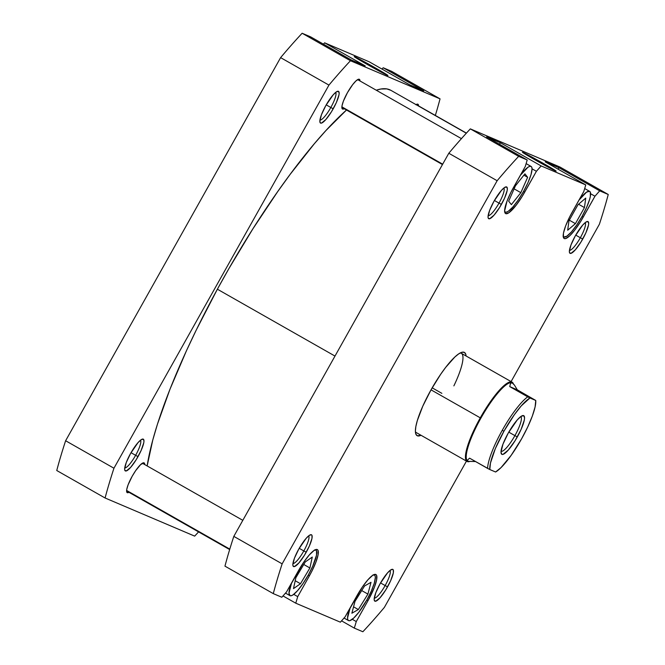 <?xml version="1.0" encoding="UTF-8"?>
<svg xmlns="http://www.w3.org/2000/svg" width="665" height="665" viewBox="0 0 665 665"><rect width="100%" height="100%" fill="white"/><g stroke="black" fill="none" stroke-linecap="round" stroke-linejoin="round"><path stroke-width="1" d="M315.052 549.872A26.218 5.769 -60.4 0 1 315.842 550.046A26.218 5.769 -60.4 0 1 308.228 575.117L309.433 575.765L311.935 571.06L315.925 562.108L318.078 554.876L318.07 550.462L317.238 549.539L314.079 550.445L309.375 554.843L303.822 562.066L286.565 591.883L281.827 597.253L273.282 593.621A333.423 73.408 -60.4 0 1 282.143 563.854L497.146 180.73A333.423 73.408 -60.4 0 1 518.667 156.35L527.204 159.991L525.25 166.541L511.036 192.11L507.046 201.063L504.619 210.913L504.901 212.717L505.733 213.64L508.891 212.733L516.323 205.011L521.975 196.774L536.406 171.296L541.144 165.926L585.765 184.912L583.812 191.47L569.597 217.039L565.599 225.992L563.446 233.224L563.463 237.646L564.294 238.569L565.641 238.569L569.647 235.867L574.876 229.94L580.537 221.694L594.967 196.217L599.705 190.847L608.251 194.488A333.423 73.408 -60.4 0 1 599.381 224.255L511.094 381.585L599.381 224.255A333.423 73.408 -60.4 0 0 608.251 194.488L599.705 190.847L559.107 167.771L545.167 161.836L585.765 184.912L541.144 165.926L500.546 142.842L486.605 136.907L527.204 159.991L518.667 156.35L470.33 128.877A333.423 73.408 119.6 0 0 448.808 153.249L233.814 536.372A333.423 73.408 119.6 0 0 224.953 566.139L273.282 593.621L224.953 566.139A333.423 73.408 119.6 0 1 233.814 536.372L282.143 563.854L497.146 180.73L448.808 153.249L233.814 536.372L282.143 563.854A333.423 73.408 -60.4 0 0 273.282 593.621L281.827 597.253L286.565 591.883L298.277 571.011A27.356 6.027 -60.4 0 1 317.371 549.606A27.356 6.027 -60.4 0 1 309.433 575.765L308.244 575.092L312.733 566.198L316.523 555.1L316.507 550.861L315.709 549.98L314.42 549.98M373.614 574.793A26.218 5.769 -60.4 0 1 374.403 574.976A26.218 5.769 -60.4 0 1 366.789 600.038L371.286 591.119L374.295 583.213L375.343 577.519L375.068 575.79L374.27 574.909L372.982 574.901M578.899 200.223A26.218 5.769 -60.4 0 1 589.664 191.37A26.218 5.769 -60.4 0 1 582.058 216.441L586.555 207.522L589.556 199.608L590.345 196.424L590.329 192.193L589.539 191.304L586.513 192.177L578.899 200.223M520.346 175.294A26.218 5.769 -60.4 0 1 531.111 166.45A26.218 5.769 -60.4 0 1 523.496 191.512L528.002 182.592L531.002 174.687L532.05 168.993L531.776 167.264L530.978 166.383L529.689 166.375L527.96 167.248L520.346 175.294M488.127 215.693A15.96 3.516 119.6 0 0 499.016 203.116L501.41 204.413A18.238 4.015 -60.4 0 1 488.127 217.829A18.238 4.015 -60.4 0 1 493.979 201.246L489.648 210.348L488.027 216.915L488.218 218.112L489.664 218.735L494.012 215.194L499.598 207.48L504.544 198.203L507.179 190.489L507.362 188.744L506.614 186.931L504.519 187.53L501.377 190.464L493.979 201.246A18.238 4.015 -60.4 0 1 505.691 186.931A18.238 4.015 -60.4 0 1 501.41 204.413L499.016 203.116A15.96 3.516 -60.4 0 1 488.127 215.693M569.456 250.314A15.96 3.516 119.6 0 0 580.346 237.738L582.74 239.034A18.238 4.015 -60.4 0 1 569.456 252.451A18.238 4.015 -60.4 0 1 575.308 235.867L570.977 244.969L569.356 251.536L569.548 252.733L570.994 253.357L575.341 249.807L580.927 242.102L585.873 232.825L588.508 225.111L588.691 223.365L587.943 221.545L585.848 222.152L582.706 225.086L575.308 235.867A18.238 4.015 -60.4 0 1 587.02 221.553A18.238 4.015 -60.4 0 1 582.74 239.034L580.346 237.738A15.96 3.516 -60.4 0 1 569.456 250.314M374.262 598.134A15.96 3.516 119.6 0 0 385.151 585.557L387.554 586.854A18.238 4.015 -60.4 0 1 374.262 600.271A18.238 4.015 -60.4 0 1 380.114 583.687L375.783 592.789L374.171 599.356L374.353 600.562L375.808 601.177L380.156 597.636L385.742 589.93L390.688 580.653L393.323 572.931L393.314 569.988L392.757 569.373L390.654 569.98L387.512 572.914L380.114 583.687A18.238 4.015 -60.4 0 1 391.826 569.381A18.238 4.015 -60.4 0 1 387.554 586.854L385.151 585.557A15.96 3.516 -60.4 0 1 374.262 598.134M292.933 563.521A15.96 3.516 119.6 0 0 303.822 550.936L306.224 552.233A18.238 4.015 -60.4 0 1 292.933 565.649A18.238 4.015 -60.4 0 1 298.785 549.074L294.454 558.168L292.841 564.735L293.024 565.94L294.479 566.555L298.826 563.014L304.412 555.308L309.358 546.032L311.993 538.309L311.985 535.367L311.428 534.751L309.325 535.358L306.183 538.293L298.785 549.074A18.238 4.015 -60.4 0 1 310.497 534.76A18.238 4.015 -60.4 0 1 306.224 552.233L303.822 550.936A15.96 3.516 -60.4 0 1 292.933 563.521M421.02 435.276A47.88 10.54 -60.4 0 1 415.642 433.422A47.88 10.54 -60.4 0 1 431.003 389.898L422.782 406.182L417.304 420.629L415.866 426.448L415.392 431.02L415.891 434.179L417.337 435.791L421.02 435.276M543.23 163.357L542.598 164.072L543.23 163.357L522.906 152.368L535.35 160.007A19.318 0.474 -150.7 0 1 522.441 152.235A19.318 0.474 -150.7 0 1 543.23 163.357A19.318 0.474 -150.7 0 1 556.131 171.146L543.23 163.357M494.403 200.498L499.016 203.116L494.403 200.498M575.732 235.111L580.346 237.738L575.732 235.111M380.546 582.939L385.151 585.557L380.546 582.939M299.217 548.317L303.822 550.936L299.217 548.317M467.046 461.444A45.594 10.042 -60.4 0 1 480.288 417.844L480.886 418.169L480.288 417.844A45.594 10.042 -60.4 0 1 512.117 382.167A45.594 10.042 -60.4 0 1 513.338 383.763A45.594 10.042 119.6 0 0 480.288 417.844L431.036 389.848L480.288 417.844A45.594 10.042 119.6 0 0 469.241 461.635A45.594 10.042 -60.4 0 1 467.046 461.444L416.298 432.591A45.594 10.042 -60.4 0 1 415.409 431.701M432.175 387.836L441.868 393.348L432.175 387.836M557.935 169.093L559.107 167.771L545.167 161.836L585.765 184.912L583.812 191.47L572.1 212.343A27.356 6.027 -60.4 0 0 564.153 238.494A27.356 6.027 -60.4 0 0 583.255 217.089L582.066 216.416L583.255 217.089L594.967 196.217L590.603 193.739L594.967 196.217L599.705 190.847L559.107 167.771L557.935 169.093M499.373 144.164L500.546 142.842L486.605 136.907L527.204 159.991L525.25 166.541L513.538 187.414A27.356 6.027 -60.4 0 0 505.6 213.573A27.356 6.027 -60.4 0 0 524.693 192.16L523.513 191.487L524.693 192.16L536.406 171.296L532.042 168.81L536.406 171.296L541.144 165.926L500.546 142.842L499.373 144.164M367.986 600.686L374.486 587.037L376.639 579.805L376.623 575.383L375.791 574.46L372.641 575.375L367.928 579.772L362.383 586.995L345.118 616.812L340.38 622.182L295.767 603.188L297.721 596.63L309.433 575.765L297.721 596.63L293.722 594.36L297.721 596.63L295.767 603.188L282.991 595.923L295.767 603.188L340.38 622.182L345.118 616.812L356.831 595.94A27.356 6.027 -60.4 0 1 375.933 574.535A27.356 6.027 -60.4 0 1 367.986 600.686L366.806 600.013L367.986 600.686L356.274 621.559L367.986 600.686M466.464 461.111L384.387 607.369A333.423 73.408 -60.4 0 1 362.866 631.75L354.32 628.117L356.274 621.559L352.284 619.29L356.274 621.559L354.32 628.117L341.552 620.852L354.32 628.117L362.866 631.75A333.423 73.408 -60.4 0 0 384.387 607.369L466.464 461.111M466.09 355.999L465.641 353.921L464.187 352.309L461.834 352.3L458.667 353.896L454.818 357.038L445.666 367.404L440.712 374.237L431.003 389.898A47.88 10.54 -60.4 0 1 461.751 352.325A47.88 10.54 -60.4 0 1 466.09 355.999M559.913 167.006L470.33 128.877L559.913 167.006L608.251 194.488L559.913 167.006M535.35 160.007L556.131 171.146A19.318 0.474 -150.7 0 1 535.35 160.007M460.147 353.007A45.594 10.042 -60.4 0 1 461.369 353.315A45.594 10.042 -60.4 0 1 453.871 385.883A45.594 10.042 119.6 0 0 460.147 353.007M308.668 535.849A15.96 3.516 -60.4 0 1 303.822 550.936A15.96 3.516 119.6 0 0 308.668 535.849M389.998 570.47A15.96 3.516 -60.4 0 1 385.151 585.557A15.96 3.516 119.6 0 0 389.998 570.47M585.183 222.642A15.96 3.516 -60.4 0 1 580.346 237.738A15.96 3.516 119.6 0 0 585.183 222.642M503.854 188.029A15.96 3.516 -60.4 0 1 499.016 203.116A15.96 3.516 119.6 0 0 503.854 188.029M497.146 180.73A333.423 73.408 -60.4 0 1 518.667 156.35L470.33 128.877A333.423 73.408 119.6 0 0 448.808 153.249L497.146 180.73M504.527 211.212L505.325 212.093L506.614 212.102L508.351 211.229L512.865 207.006L518.185 200.09L523.496 191.512A26.218 5.769 -60.4 0 1 505.192 212.027A26.218 5.769 -60.4 0 1 504.635 211.445M511.368 204.621L508.675 201.179L515.458 185.801L524.934 173.856L527.628 177.297L520.845 192.675L511.368 204.621L508.675 201.179L515.458 185.801L524.934 173.856L527.628 177.297L523.895 175.169L527.628 177.297L520.845 192.675L514.112 188.852L520.845 192.675L511.368 204.621M563.089 236.142L563.887 237.023L566.904 236.15L571.418 231.935L576.738 225.011L582.058 216.441A26.218 5.769 -60.4 0 1 563.754 236.956A26.218 5.769 -60.4 0 1 563.197 236.366M584.444 207.58L575.416 223.64L567.677 230.223L568.974 220.755L578.001 204.695L585.74 198.103L584.444 207.58L575.416 223.64L569.307 220.165L575.416 223.64L567.677 230.223L568.974 220.755L578.001 204.695L585.74 198.103L584.444 207.58L578.55 204.23L584.444 207.58M350.156 607.835L347.546 618.009L347.82 619.738L348.618 620.62L349.906 620.628L353.747 618.034L358.759 612.357L366.789 600.038A26.218 5.769 -60.4 0 1 348.485 620.553A26.218 5.769 -60.4 0 1 350.156 607.835M367.903 594.094L358.335 609.547L351.868 613.213L354.977 601.434L364.553 585.981L371.012 582.316L367.903 594.094L358.335 609.547L353.556 606.829L358.335 609.547L351.868 613.213L354.977 601.434L364.553 585.981L371.012 582.316L367.903 594.094L361.71 590.57L367.903 594.094M291.603 582.914L288.992 593.089L290.056 595.699L291.345 595.699L293.082 594.826L297.596 590.611L302.916 583.687L308.228 575.117A26.218 5.769 -60.4 0 1 289.932 595.632A26.218 5.769 -60.4 0 1 291.603 582.914M309.89 567.976L300.497 583.737L293.489 588.6L295.875 577.702L305.277 561.942L312.284 557.071L309.89 567.976L300.497 583.737L295.218 580.736L300.497 583.737L293.489 588.6L295.875 577.702L305.277 561.942L312.284 557.071L309.89 567.976L303.755 564.485L309.89 567.976M217.38 289.209L334.994 356.074L217.38 289.209L228.843 268.71L252.916 228.785L277.754 191.528L290.148 174.355L314.329 143.748L325.867 130.614L346.507 110.008A239.383 52.701 119.6 0 0 217.38 289.209A239.383 52.701 119.6 0 0 147.148 465.941L152.767 440.064L157.43 424.22L170.041 389.067L186.591 350.422L196.15 330.256L217.38 289.209M466.323 133.216L390.879 90.324A239.383 52.701 119.6 0 0 376.265 90.216L380.854 89.01L386.814 88.902L390.912 90.34M319.923 120.074A15.96 3.516 119.6 0 0 330.821 107.489L333.215 108.786A18.238 4.015 -60.4 0 1 319.932 122.202A18.238 4.015 -60.4 0 1 325.784 105.619L321.453 114.721L319.832 121.288L320.572 123.108L321.469 123.108L325.817 119.567L331.403 111.861L336.349 102.585L338.984 94.862L339.167 93.117L338.418 91.305L336.315 91.911L333.182 94.846L325.784 105.619A18.238 4.015 -60.4 0 1 337.496 91.313A18.238 4.015 -60.4 0 1 333.215 108.786L330.821 107.489A15.96 3.516 -60.4 0 1 319.923 120.074M124.737 467.894A15.96 3.516 119.6 0 0 135.627 455.317L138.029 456.614A18.238 4.015 -60.4 0 1 124.737 470.03A18.238 4.015 -60.4 0 1 130.589 453.447L126.259 462.549L124.638 469.116L124.829 470.313L126.283 470.936L130.631 467.395L136.217 459.681L141.155 450.405L143.79 442.69L143.972 440.945L143.233 439.133L141.13 439.731L137.988 442.666L130.589 453.447A18.238 4.015 -60.4 0 1 142.302 439.133A18.238 4.015 -60.4 0 1 138.029 456.614L135.627 455.317A15.96 3.516 -60.4 0 1 124.737 467.894M375.035 67.73A19.318 0.474 -150.7 0 1 387.928 75.519A19.318 0.474 -150.7 0 1 367.155 64.38L387.928 75.519L359.657 59.243L354.445 56.808L367.155 64.38A19.318 0.474 -150.7 0 1 354.246 56.616A19.318 0.474 -150.7 0 1 375.035 67.73L374.403 68.445L375.035 67.73M326.207 104.871L330.821 107.489L326.207 104.871M131.022 452.69L135.627 455.317L131.022 452.69M344.212 108.703A17.099 3.766 -60.4 0 1 342.475 109.027A17.099 3.766 -60.4 0 1 347.438 92.676A17.099 3.766 -60.4 0 1 359.374 79.301A17.099 3.766 -60.4 0 1 359.981 80.955L359.291 79.26L358.443 79.251L355.941 80.947L352.674 84.646L347.438 92.676L343.373 101.213L342.034 105.735L342.034 108.495L343.398 109.077L344.528 108.503M128.944 492.308A17.099 3.766 -60.4 0 1 127.206 492.632A17.099 3.766 -60.4 0 1 132.169 476.281A17.099 3.766 -60.4 0 1 144.106 462.898A17.099 3.766 -60.4 0 1 144.721 464.561L144.022 462.857L140.672 464.544L135.635 470.687L132.169 476.281L128.112 484.81L126.766 489.332L126.591 490.97L127.289 492.674L129.259 492.1M351.278 59.966L365.218 65.901L324.62 42.818L323.448 44.148L324.62 42.818L369.233 61.812L324.62 42.818L365.218 65.901L351.278 59.966L310.68 36.883L302.134 33.25A333.423 73.408 119.6 0 0 280.613 57.631L65.619 440.745A333.423 73.408 119.6 0 0 56.749 470.512L105.087 497.994A333.423 73.408 -60.4 0 1 113.948 468.226L328.942 85.103A333.423 73.408 -60.4 0 1 350.463 60.731L440.047 98.861A333.423 73.408 -60.4 0 1 435.342 115.436A333.423 73.408 -60.4 0 0 440.047 98.861L350.463 60.731L302.134 33.25L310.68 36.883L351.278 59.966M409.831 84.896L423.78 90.831L383.173 67.747L382.009 69.077L383.173 67.747L391.718 71.379L383.173 67.747L423.78 90.831L409.831 84.896L369.233 61.812L409.831 84.896M416.049 104.638A17.099 3.766 -60.4 0 1 417.928 104.222A17.099 3.766 -60.4 0 1 418.543 105.885L417.844 104.181L415.874 104.746M198.577 531.892A333.423 73.408 -60.4 0 1 194.67 536.123L105.087 497.994L56.749 470.512A333.423 73.408 119.6 0 1 65.619 440.745L280.613 57.631L328.942 85.103L113.948 468.226L65.619 440.745L113.948 468.226A333.423 73.408 -60.4 0 0 105.087 497.994L194.67 536.123A333.423 73.408 -60.4 0 0 198.577 531.892M391.718 71.379L440.047 98.861L391.718 71.379M140.465 440.222A15.96 3.516 -60.4 0 1 135.627 455.317A15.96 3.516 119.6 0 0 140.465 440.222M335.659 92.402A15.96 3.516 -60.4 0 1 330.821 107.489A15.96 3.516 119.6 0 0 335.659 92.402M328.942 85.103A333.423 73.408 -60.4 0 1 350.463 60.731L302.134 33.25A333.423 73.408 119.6 0 0 280.613 57.631L328.942 85.103M470.33 461.319A45.029 9.917 -60.4 0 1 468.035 461.335L475.533 461.552L468.035 461.335L467.453 460.122L469.59 458.168L489.806 469.54A43.433 9.559 -60.4 0 1 503.929 431.228L502.25 430.321A45.029 9.917 119.6 0 0 487.57 468.393L489.806 469.54L490.462 463.039L495.35 448.567L503.929 431.228L514.369 414.677L521.285 405.85L529.955 397.986L535.757 400.455L535.092 406.947L532.316 416.107L527.678 427.055L521.634 438.759L511.186 455.309L501.077 467.562L495.6 472L489.806 469.54L495.6 472A43.433 9.559 -60.4 0 0 521.634 438.759A43.433 9.559 -60.4 0 0 535.757 400.455L527.727 396.839L509.747 386.614L517.304 389.831L535.757 400.455L517.304 389.831L509.747 386.614L510.521 383.364L512.092 382.824A45.029 9.917 -60.4 0 1 512.316 382.94L512.316 382.94A45.029 9.917 119.6 0 0 512.092 382.824L514.386 385.01L517.304 389.831L514.386 385.01L512.316 382.94M480.886 418.169A45.029 9.917 -60.4 0 1 512.092 382.824A45.029 9.917 119.6 0 0 480.886 418.169A45.029 9.917 119.6 0 0 467.811 461.219A45.029 9.917 -60.4 0 1 480.886 418.169M501.044 451.269A19.95 4.389 119.6 0 0 514.91 435.625L517.312 436.922A22.228 4.896 -60.4 0 1 501.119 453.272A22.228 4.896 -60.4 0 1 508.251 433.065L502.973 444.154L500.994 452.158L501.9 454.37L502.998 454.378L508.293 450.064L515.101 440.662L521.127 429.357L524.336 419.956L524.56 417.828L523.654 415.617L521.094 416.348L517.262 419.931L508.251 433.065A22.228 4.896 -60.4 0 1 522.524 415.625A22.228 4.896 -60.4 0 1 517.312 436.922L514.91 435.625A19.95 4.389 -60.4 0 1 501.044 451.269M508.775 432.134L514.91 435.625L508.775 432.134M520.762 416.589A19.95 4.389 -60.4 0 1 514.91 435.625A19.95 4.389 119.6 0 0 520.762 416.589M467.819 461.227L467.811 461.219A45.029 9.917 119.6 0 0 467.811 461.227L467.453 460.122L469.59 458.168L487.57 468.393A45.029 9.917 -60.4 0 1 502.25 430.321A45.029 9.917 -60.4 0 1 527.727 396.839L509.747 386.614L510.521 383.364L512.092 382.824M527.727 396.839A45.029 9.917 119.6 0 0 502.25 430.321L503.929 431.228A43.433 9.559 -60.4 0 1 529.955 397.986L527.727 396.839M341.877 106.849L442.682 164.164L341.877 106.849M126.616 490.454L229.791 549.115L126.616 490.454M315.318 549.747L315.833 550.038M373.871 574.668L374.395 574.967M584.685 188.536L589.656 191.37M526.123 163.615L531.102 166.441M504.669 211.728L505.192 212.027M563.222 236.657L563.754 236.956M344.046 618.034L348.485 620.553M285.485 593.105L289.932 595.632M512.117 382.167L461.369 353.315M357.637 79.625L461.435 138.636M341.86 107.373L442.458 164.563M416.19 104.546L466.423 133.108M142.368 463.222L242.816 520.329M126.591 490.97L229.658 549.564"/></g></svg>
